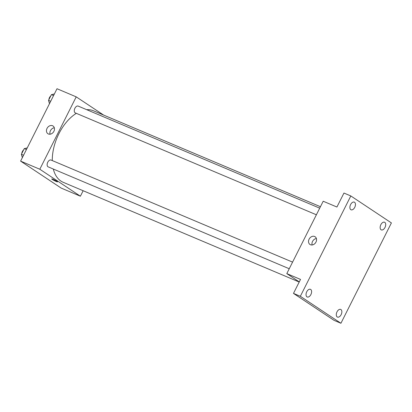 <?xml version="1.0" encoding="UTF-8"?>
<svg xmlns="http://www.w3.org/2000/svg" width="412" height="412" viewBox="0 0 412 412"><rect width="100%" height="100%" fill="white"/><g stroke="black" fill="none" stroke-linecap="round" stroke-linejoin="round"><path stroke-width="0.62" d="M83.152 190.725L80.397 196.205L61.187 188.088L20.6 161.118L57.005 88.735L76.215 96.856L103.675 115.103M53.313 169.033A38.826 22.995 112.9 0 0 60.93 181.074A38.826 22.995 112.9 0 0 63.191 182.295L299.2 282.029M320.443 206.711L93.421 110.766A38.826 22.995 112.9 0 0 86.726 109.7M76.333 113.336A38.826 22.995 112.9 0 0 52.288 160.572M80.397 196.205L39.809 169.234L76.215 96.856M319.712 208.163L78.187 106.095A3.698 2.189 112.9 0 0 74.814 108.459A3.698 2.189 112.9 0 0 75.092 112.79A3.698 2.189 112.9 0 0 75.308 112.903L316.385 214.786M289.245 268.742L48.168 166.86A3.698 2.189 -67.1 0 1 47.591 162.601A3.698 2.189 -67.1 0 1 51.047 160.052L292.577 262.12M39.809 169.234L20.6 161.118M48.389 133.982A4.635 3.713 123.6 0 1 47.9 133.72A4.635 3.713 123.6 0 1 47.375 127.802A4.635 3.713 123.6 0 1 53.03 125.995A4.635 3.713 123.6 0 1 53.74 131.613A4.635 3.713 123.6 0 1 48.389 133.982M57.016 181.414A3.234 0.288 26.7 0 1 57.505 181.857A3.234 0.288 26.7 0 1 54.482 180.662A3.234 0.288 26.7 0 1 51.721 178.947A3.234 0.288 26.7 0 1 53.833 179.699A3.234 0.288 26.7 0 1 57.016 181.414M57.505 181.852A3.234 0.288 26.7 0 1 54.487 180.657A3.234 0.288 26.7 0 1 51.727 178.947M50.048 134.209A4.635 3.713 123.6 0 1 54.317 127.782M299.267 281.901L286.793 273.614L323.199 201.231L336.923 207.03L343.953 193.048L350.813 195.947L391.4 222.918L340.93 323.266L334.07 320.366L293.483 293.396L300.518 279.413L286.793 273.614M340.93 323.266L300.343 296.295L293.483 293.396M300.343 296.295L350.813 195.947M310.468 244.738A4.635 3.713 123.6 0 1 309.978 244.476A4.635 3.713 123.6 0 1 309.453 238.558A4.635 3.713 123.6 0 1 315.113 236.751A4.635 3.713 123.6 0 1 315.819 242.369A4.635 3.713 123.6 0 1 310.468 244.738M312.126 244.965A4.635 3.713 123.6 0 1 316.395 238.538M354.747 207.339A4.161 2.462 -67.1 0 1 351.05 209.79A4.161 2.462 -67.1 0 1 350.597 204.579A4.161 2.462 -67.1 0 1 354.289 202.127A4.161 2.462 -67.1 0 1 354.747 207.339M310.895 294.529A4.161 2.462 -67.1 0 1 307.203 296.98A4.161 2.462 -67.1 0 1 306.744 291.768A4.161 2.462 -67.1 0 1 310.437 289.317A4.161 2.462 -67.1 0 1 310.895 294.529M341.151 314.629A4.161 2.462 -67.1 0 1 337.454 317.086A4.161 2.462 -67.1 0 1 337.001 311.874A4.161 2.462 -67.1 0 1 340.693 309.422A4.161 2.462 -67.1 0 1 341.151 314.629M384.999 227.445A4.161 2.462 -67.1 0 1 381.306 229.896A4.161 2.462 -67.1 0 1 380.848 224.684A4.161 2.462 -67.1 0 1 384.545 222.233A4.161 2.462 -67.1 0 1 384.999 227.445M22.346 157.652L21.398 154.32L24.262 148.619L27.249 147.903M23.561 155.231L21.398 154.32M26.425 149.535L24.262 148.619M23.644 149.855A3.698 2.189 112.9 0 0 21.764 153.583M49.481 103.69L48.534 100.363L51.402 94.662L54.384 93.946M50.697 101.275L48.534 100.363M53.565 95.579L51.402 94.662M50.779 95.898A3.698 2.189 112.9 0 0 48.904 99.627"/></g></svg>
